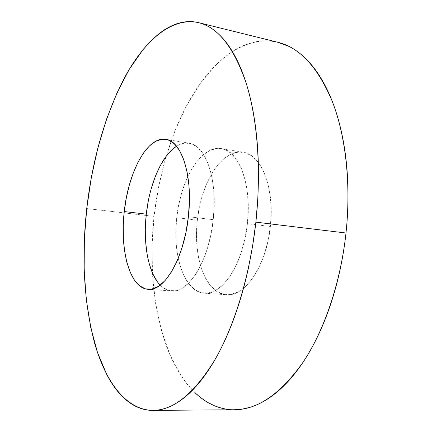 <?xml version="1.0" encoding="UTF-8"?>
<svg xmlns="http://www.w3.org/2000/svg" width="432" height="432" viewBox="0 0 432 432"><rect width="100%" height="100%" fill="white"/><g stroke="black" fill="none" stroke-linecap="round" stroke-linejoin="round"><path stroke-width="0.32" stroke-dasharray="2.16 1.62" d="M277.857 42.271C247.633 35.359 217.598 56.516 195.642 90.175C173.723 124.351 159.354 169.943 154.057 216.373L86.746 208.543L154.057 216.373L152.015 245.997L152.518 275.287L155.628 303.62L161.401 330.329L169.879 354.65L181.062 375.732C185.242 382.142 189.842 387.769 194.875 392.607M247.396 223.727C243.394 263.758 222.075 295.666 204.358 293.209C184.145 292.108 172.206 254.907 176.731 217.712L197.343 220.126C192.872 256.829 205.465 293.587 226.352 294.732C244.679 297.205 266.485 265.858 270.389 226.454L247.396 223.727L270.389 226.454C274.941 188.033 261.117 154.116 243.146 152.231C222.145 148.403 201.037 182.612 197.343 220.126L176.731 217.712C180.506 179.701 201.08 144.893 221.395 148.603C238.788 150.363 252.018 184.68 247.396 223.727L248.27 208.402L247.525 193.682L245.214 180.263L241.488 168.723L236.552 159.532L230.666 152.998L224.122 149.283L217.204 148.414L210.195 150.298L203.353 154.742L196.922 161.482L191.09 170.203L186.03 180.56L181.883 192.186L178.756 204.698L176.731 217.712L175.862 230.823L176.186 243.648L177.709 255.782L180.409 266.836L184.226 276.41L189.076 284.143L194.827 289.678L201.312 292.723L208.305 293.036L215.557 290.482L222.772 285.039L229.63 276.815L235.813 266.085L240.997 253.265L244.928 238.923L247.396 223.727M160.196 285.109C163.679 288.662 167.54 290.612 171.779 290.952C188.546 293.382 209.099 260.647 213.246 219.672L188.384 216.724L213.246 219.672L210.773 235.229L206.912 249.923L201.868 263.056L195.907 274.066L189.324 282.506L182.428 288.112L175.527 290.758L168.896 290.471L162.783 287.399L157.383 281.777M149.337 264.179L146.885 252.931M145.552 240.575L145.357 227.513M148.316 200.869L151.384 188.093M172.033 149.699L178.551 145.093L185.209 143.089L191.765 143.888L197.948 147.598L203.483 154.197L208.094 163.528L211.54 175.273L213.624 188.968L214.207 204.001L213.246 219.672C217.976 179.707 205.67 144.801 189.184 143.224C184.988 142.571 180.781 143.57 176.558 146.216M229.5 409.536L234.198 409.752M277.409 42.163L269.827 40.964C263.423 40.473 257.072 41.143 250.781 42.973C244.49 44.809 238.372 47.644 232.416 51.478L223.668 57.856L215.287 65.497L199.789 84.067L186.208 106.277L174.733 131.312L165.488 158.436L158.571 186.991L154.057 216.373C148.964 263.741 153.09 306.941 166.423 345.978C180.063 382.822 204.082 409.471 234.549 409.752M270.389 226.454L267.932 241.412L263.957 255.517L258.676 268.121L252.364 278.667L245.333 286.745L237.913 292.086L230.434 294.581L223.204 294.246L216.486 291.222L210.503 285.741L205.443 278.095L201.436 268.628L198.58 257.71L196.933 245.727L196.522 233.064L197.343 220.126L199.363 207.29L202.532 194.956L206.761 183.508L211.934 173.318L217.922 164.749L224.537 158.15L231.579 153.819L238.81 152.015L245.965 152.928L252.742 156.638L258.849 163.129L263.995 172.222L267.905 183.622L270.356 196.862L271.21 211.367L270.389 226.454M204.358 293.209L226.352 294.732M148.279 289.321L171.779 290.952M165.942 139.347L189.184 143.224M221.395 148.603L243.146 152.231"/><path stroke-width="0.65" d="M234.198 409.752L241.731 409.196L249.437 407.495C256.295 405.497 263.207 402.1 270.167 397.294C277.139 392.472 283.981 386.219 290.687 378.54C297.394 370.834 303.755 361.789 309.776 351.4C315.792 340.988 321.241 329.465 326.133 316.823C331.02 304.16 335.151 290.736 338.531 276.545C341.901 262.348 344.39 247.833 345.994 233.01C351.189 184.27 345.719 136.064 332.419 101.72C317.968 67.392 299.781 47.574 277.857 42.271L198.677 22.68C218.03 27.286 233.869 47.477 246.197 83.246C257.483 119.119 261.506 170.208 255.874 222.151L345.994 233.01C347.582 218.182 348.241 203.531 347.96 189.059C347.674 174.598 346.486 160.774 344.401 147.582C342.306 134.411 339.428 122.251 335.761 111.094C332.095 99.959 327.807 90.077 322.898 81.448C317.99 72.846 312.649 65.61 306.877 59.746C301.104 53.903 295.094 49.432 288.83 46.332L277.409 42.163M152.987 410.4L234.549 409.752C257.71 409.682 280.514 393.892 302.956 362.383C324.194 330.615 340.562 282.938 345.994 233.01L255.874 222.151C250.015 275.373 234.317 326.344 214.688 360.158C193.984 393.665 173.416 410.411 152.987 410.4C126.139 410.038 105.781 382.001 94.727 343.57C83.997 302.897 81.335 257.888 86.746 208.543C92.534 158.333 105.44 114.14 125.458 75.962C145.271 40.122 172.017 16.702 198.677 22.68M145.357 227.513L146.291 214.142L124.254 211.561C128.25 172.292 147.371 135.945 165.802 139.32C181.591 140.751 193.19 176.083 188.384 216.724C184.129 258.379 164.171 291.719 148.122 289.31C129.789 288.322 119.605 250.004 124.254 211.561L146.291 214.142C142.927 243.378 148.198 273.019 160.196 285.109M157.383 281.777L152.863 273.92L149.337 264.179M146.885 252.931L145.552 240.575M176.558 146.216C161.719 155.401 149.499 184.162 146.291 214.142L148.316 200.869M151.384 188.093L155.412 176.207L160.283 165.602L165.883 156.643L172.033 149.699M194.875 392.607C199.908 397.451 205.33 401.323 211.135 404.239C216.945 407.144 223.063 408.91 229.5 409.536M255.874 222.151L252.688 245.614L248.308 268.591C244.987 283.732 241.002 298.064 236.369 311.58C231.719 325.075 226.6 337.365 221.006 348.462C215.411 359.527 209.542 369.16 203.402 377.347C197.267 385.517 191.052 392.153 184.761 397.256C178.475 402.343 172.282 405.94 166.174 408.035C160.078 410.119 154.202 410.827 148.543 410.168C142.889 409.498 137.543 407.63 132.511 404.568C127.483 401.495 122.818 397.424 118.519 392.342C114.226 387.261 110.327 381.364 106.823 374.657L97.54 352.625L90.698 327.251L86.26 299.425L84.17 269.924L84.359 239.42L86.746 208.543L91.265 177.871L97.848 147.982L106.429 119.486L116.915 93.058L129.2 69.444L143.111 49.502L150.601 41.197L158.404 34.182C163.712 29.938 169.15 26.719 174.728 24.538C180.311 22.361 185.933 21.395 191.592 21.638C197.257 21.892 202.84 23.512 208.337 26.492C213.84 29.489 219.11 33.955 224.149 39.879C229.181 45.83 233.82 53.26 238.048 62.165C242.282 71.091 245.938 81.389 249.021 93.053C252.099 104.744 254.453 117.542 256.09 131.452C257.71 145.39 258.514 160.034 258.498 175.392L257.823 198.612L255.874 222.151M124.254 211.561L123.271 225.115L123.368 238.351L124.556 250.868L126.824 262.256L130.135 272.117L134.406 280.066L139.531 285.741L145.368 288.835L151.718 289.1L158.35 286.384L164.997 280.67L171.374 272.063L177.169 260.858L182.099 247.487L185.9 232.54L188.384 216.724L189.41 200.794L188.946 185.533L187.034 171.644L183.805 159.754L179.437 150.32L174.172 143.678L168.269 139.968L161.989 139.217L155.596 141.313L149.321 146.048L143.386 153.144L137.97 162.265L133.234 173.054L129.303 185.134L126.284 198.099L124.254 211.561"/></g></svg>
